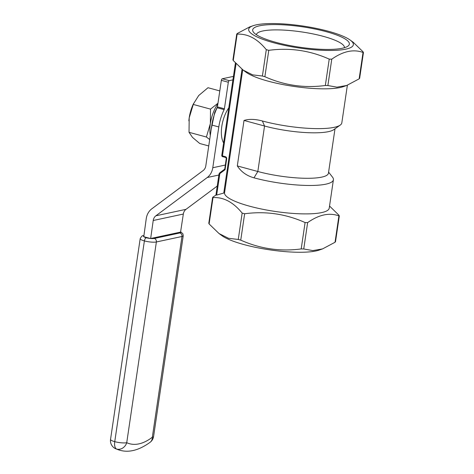 <?xml version="1.0" encoding="UTF-8"?>
<svg xmlns="http://www.w3.org/2000/svg" width="474" height="474" viewBox="0 0 474 474"><rect width="100%" height="100%" fill="white"/><g stroke="black" fill="none" stroke-linecap="round" stroke-linejoin="round"><path stroke-width="0.71" d="M253.075 25.726A52.904 11.139 8.4 0 0 274.956 43.098A52.904 11.139 8.4 0 0 334.774 50.374A52.904 11.139 8.4 0 0 350.179 40.065A52.904 11.139 8.4 0 0 328.126 31.195A52.904 11.139 8.4 0 0 253.075 25.726L249.691 26.905L237.196 33.547L237.136 34.164C247.677 33.583 257.394 38.75 266.287 49.657L268.776 50.333C289.721 47.524 309.872 50.451 329.223 59.12L331.77 59.179C343.081 51.204 353.509 48.97 363.072 52.472L363.457 52.436L359.624 78.388M244.021 120.455C249.034 118.873 255.148 119.045 262.377 120.983A52.904 11.139 8.4 0 0 340.231 125.089L333.755 129.675A47.027 9.907 -171.6 0 1 264.545 126.019L244.021 120.455L237.308 165.93L257.832 171.493A47.027 9.907 8.4 0 0 328.441 173.2L335 128.792M326.053 31.64A48.858 10.292 8.4 0 0 273.462 24.577A48.858 10.292 8.4 0 0 253.495 32.232A48.858 10.292 8.4 0 0 299.515 47.187A48.858 10.292 8.4 0 0 347.898 46.168A48.858 10.292 8.4 0 0 326.053 31.64M219.024 233.54L222.057 235.75A52.904 11.139 8.4 0 0 269.593 249.828A52.904 11.139 8.4 0 0 319.168 250.088L322.545 248.909L312.828 250.592L303.745 248.98L301.197 248.921C280.252 251.735 260.108 248.803 240.751 240.134L238.262 239.459L228.492 238.292L219.024 233.54L209.111 223.959L209.17 223.343M243.156 70.111L246.19 72.321A52.904 11.139 8.4 0 0 293.726 86.398A52.904 11.139 8.4 0 0 343.3 86.659L346.684 85.48L336.961 87.163L327.878 85.551L325.33 85.492C304.385 88.306 284.24 85.373 264.883 76.705L262.395 76.03L252.624 74.862L243.156 70.111L233.244 60.53L233.303 59.914M242.724 69.791L224.528 193.001A52.904 11.139 8.4 0 0 275.945 211.558A52.904 11.139 8.4 0 0 329.223 208.163L333.418 179.741A52.904 11.139 -171.6 0 1 253.981 177.827C246.764 175.83 241.207 171.866 237.308 165.93M340.231 125.089A52.904 11.139 8.4 0 0 341.813 122.896L347.377 85.231M328.601 172.133L332.541 177.187A52.904 11.139 -171.6 0 1 333.418 179.741M224.836 169.04L225.079 169.692L219.841 173.591L216.671 195.087L216.12 194.98L213.063 196.971L213.004 197.593C223.544 197.012 233.261 202.173 242.155 213.087L244.643 213.762C265.588 210.954 285.733 213.881 305.09 222.549L307.638 222.608C318.949 214.633 329.377 212.399 338.934 215.901L339.325 215.866L335.491 241.817M335.1 241.651L335.041 242.267L322.545 248.909M335.041 242.267L338.999 215.285L329.537 206.036M359.233 78.222L363.131 51.856L353.219 42.275L350.179 40.065M359.174 78.838L346.684 85.48M232.918 59.949L236.751 33.998L237.136 34.164L233.244 60.53M224.528 193.001L223.764 193.042L242.042 69.269M216.671 195.087L223.764 193.042M208.785 223.378L212.613 197.427L213.004 197.593L209.111 223.959M224.706 169.135L219.853 172.749A0.883 0.433 -126.7 0 0 219.764 172.791L219.764 172.791A0.883 0.433 -126.7 0 0 219.841 173.591L219.266 173.662M224.712 169.105L219.071 173.709L215.901 195.175M344.432 47.708A44.509 9.373 8.4 0 0 323.203 36.326A44.509 9.373 8.4 0 0 256.369 34.703M223.609 142.947A23.51 11.281 -74.8 0 1 221.808 126.321A23.51 11.281 -74.8 0 1 228.8 107.817M224.753 169.076L226.264 158.594L226.685 158.82L225.079 169.692M180.564 232.1L150.661 238.511A5.878 1.238 8.4 0 0 154.305 238.458L179.907 232.965A5.878 1.238 8.4 0 0 180.564 232.1L183.331 214.052L153.215 220.505L150.661 238.511M150.365 238.481L143.776 236.698A5.878 1.238 8.4 0 0 146.312 237.752L146.318 237.752A5.878 1.238 8.4 0 0 150.365 238.481L150.554 238.541M217.969 103.231L210.527 109.121L210.355 123.584A24.98 11.986 -74.8 0 1 217.892 103.759M208.75 145.951L199.767 143.515L192.509 137.401L189.031 132.311L206.403 137.022L210.355 123.584A24.98 11.986 105.2 0 0 210.302 135.404M143.776 236.698L146.247 218.615A15.873 13.515 77.9 0 1 151.787 208.833L203.145 170.557A7.643 6.506 -102.1 0 0 205.811 165.847L211.831 125.053A29.388 14.102 -74.8 0 1 217.163 107.752A1.469 0.705 105.2 0 0 217.43 106.887L221.352 80.349A1.469 0.705 -74.8 0 1 222.312 78.767L232.853 76.51A1.469 0.705 -74.8 0 1 233.03 76.51A1.469 0.705 -74.8 0 1 233.178 76.598M232.924 79.875L229.28 80.657A1.469 0.705 105.2 0 0 228.32 82.239L224.403 108.771A1.469 0.705 -74.8 0 1 224.137 109.636A29.388 14.102 105.2 0 0 218.804 126.937L212.779 167.737A15.873 13.515 77.9 0 1 207.239 177.519L155.881 215.794A7.643 6.506 -102.1 0 0 153.215 220.505M217.246 186.051L185.998 209.336A7.643 6.506 -102.1 0 0 183.331 214.052M206.403 137.022L209.692 139.546M189.031 132.311L189.197 117.848A24.98 11.986 105.2 0 0 188.942 119.869A24.98 11.986 105.2 0 0 188.853 120.846M193.564 103.468L189.197 117.848A24.98 11.986 -74.8 0 1 193.137 104.404L198.689 95.552L208.009 87.72L219.788 90.913M193.149 104.41L210.527 109.121M225.571 157.415L222.78 156.657A0.883 0.421 105.2 0 1 222.673 156.657C222.3 156.811 221.992 156.432 221.755 155.525A1.469 0.308 8.4 0 0 222.454 155.905L225.44 156.71A0.883 0.421 105.2 0 0 225.66 157.463A0.883 0.421 105.2 0 0 225.766 157.469M253.981 177.827L257.832 171.493L264.545 126.019L262.377 120.983M236.064 63.723L222.454 155.905A0.883 0.421 105.2 0 0 222.673 156.657L225.66 157.463L226.388 158.523M307.638 222.608L303.745 248.98M238.262 239.459L242.155 213.087M244.643 213.762L240.751 240.134M301.197 248.921L305.09 222.549M331.77 59.179L327.878 85.551M268.776 50.333L264.883 76.705M325.33 85.492L329.223 59.12M262.395 76.03L266.287 49.657M226.685 158.82A1.766 1.499 -102.1 0 0 225.44 156.71M225.31 165.047L212.779 167.737M218.875 175.024L207.239 177.519M185.998 209.336L155.881 215.794M211.831 125.053L218.804 126.937M224.137 109.636L217.163 107.752M222.312 78.767L229.28 80.657M233.398 76.658L232.853 76.51M217.43 106.887L224.403 108.771M228.32 82.239L221.352 80.349M143.681 236.011A5.878 1.238 8.4 0 0 143.604 236.526M153.588 436.489A8.816 8.816 0 0 1 150.24 442.189A8.816 6.541 -127.6 0 0 152.332 437.224L181.975 236.485L156.373 241.971L126.73 442.716A79.354 38.074 105.2 0 0 152.332 437.224A8.816 1.855 -171.6 0 0 153.588 436.489L183.231 235.75A8.816 1.855 -171.6 0 1 181.975 236.485A2.939 2.5 77.9 0 0 179.907 232.965M114.749 441.661L144.392 240.916L114.749 441.661A8.816 1.855 -171.6 0 1 110.543 439.404A8.816 8.816 0 0 0 115.62 448.718A8.816 7.708 -65.6 0 0 116.645 449.085A88.17 42.305 105.2 0 0 119.75 450.205A88.17 42.305 -74.8 0 1 116.651 449.085L116.645 449.085A8.816 4.23 105.2 0 1 114.744 441.655A8.816 1.855 -171.6 0 0 126.73 442.716A8.816 7.708 -65.6 0 1 116.651 449.085A8.816 4.23 -74.8 0 1 114.749 441.661M150.24 442.189C139.196 450.235 129.035 452.907 119.756 450.205A88.17 42.305 105.2 0 0 119.756 450.205L115.62 448.718M154.305 238.458A2.939 2.5 77.9 0 1 156.373 241.971A8.816 1.855 -171.6 0 1 144.392 240.916A8.816 1.855 -171.6 0 1 140.185 238.659L110.543 439.404M144.392 240.916A2.939 1.41 -74.8 0 1 146.318 237.752A2.939 1.41 -74.8 0 0 144.386 240.916M143.735 235.637L143.314 235.726A2.939 2.5 77.9 0 1 143.729 235.679M235.412 63.018L221.755 155.525M233.404 76.616L233.03 76.51M217.412 107.005L214.746 112.261L211.203 129.307M183.231 235.75L182.887 233.759L180.707 231.839M143.314 235.726C142.508 235.311 141.465 236.289 140.185 238.659"/></g></svg>
